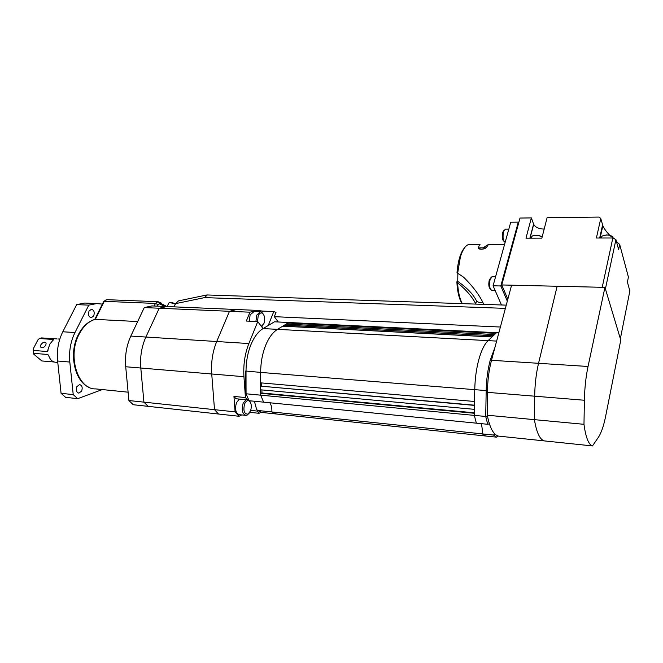 <?xml version="1.0" encoding="UTF-8"?>
<svg xmlns="http://www.w3.org/2000/svg" width="663" height="663" viewBox="0 0 663 663"><rect width="100%" height="100%" fill="white"/><g stroke="black" fill="none" stroke-linecap="round" stroke-linejoin="round"><path stroke-width="0.99" d="M40.857 344.785L40.576 346.964C42.059 348.448 43.816 347.843 45.838 345.15L46.12 342.995C44.645 341.495 42.888 342.091 40.857 344.785M59.803 339.1L57.855 338.967M56.952 338.901L41.504 337.915L39.366 338.511L53.57 339.497L49.783 344.205L47.388 351.531L33.15 350.42L33.208 348.912L37.907 339.904L39.366 338.511M54.159 361.998L41.844 360.954L33.805 354.216L33.15 350.42M48.424 355.144L47.711 354.473L33.473 353.338M47.711 354.473L48.871 356.164C50.255 359.852 52.443 361.882 55.46 362.255M137.68 321.547L94.933 319.359C88.038 321.497 82.543 326.536 78.441 334.483M89.033 311.088C87.93 314.718 88.685 316.939 91.295 317.743L93.707 315.911C94.801 312.273 94.047 310.06 91.428 309.265L89.033 311.088M76.85 386.653C75.731 390.175 76.411 392.339 78.88 393.151L81.648 391.054C82.759 387.54 82.079 385.377 79.593 384.573L76.85 386.653M87.93 303.198L84.682 303.057L76.676 304.607L62.794 331.773C58.352 340.765 56.628 350.512 57.615 361.02L61.079 393.316L65.596 397.344L77.712 398.662L102.293 389.571M102.367 304.11L96.74 303.571L88.784 305.137L74.977 332.544C70.56 341.619 68.836 351.448 69.806 362.048L73.228 394.609L61.079 393.316M73.228 394.609L77.712 398.662M88.784 305.137L76.676 304.607M155.076 306.049L151.96 305.916L144.269 307.574L130.818 336.083C126.509 345.522 124.81 355.749 125.713 366.747L128.895 400.543L133.222 404.72L148.189 406.353L143.921 402.143L128.895 400.543M262.009 312.372L262.531 311.08L257.012 310.383L166.836 306.546L169.927 306.679L166.836 306.546L159.228 308.229L144.269 307.574M151.96 305.916L166.836 306.546L159.228 308.229L145.893 337.036C141.617 346.575 139.918 356.909 140.796 368.023L143.921 402.143L148.189 406.353L218.533 414.027L214.514 409.668L143.921 402.143L140.796 368.023L125.713 366.747M257.012 310.383L249.951 312.198L229.481 311.303L236.674 309.522L229.481 311.303L159.228 308.229L145.893 337.036C141.617 346.575 139.918 356.909 140.796 368.023L211.729 373.99L214.514 409.668L218.533 414.027L239.036 416.265L241.796 414.939M249.951 312.198L246.321 321.041L257.741 321.605L248.865 343.55L216.71 341.52L229.481 311.303L216.71 341.52C212.608 351.539 210.95 362.363 211.729 373.99L214.514 409.668L235.1 411.864L239.036 416.265M262.531 311.08L273.778 311.56L276.007 312.414L274.325 316.665L278.253 321.986M130.818 336.083L216.71 341.52C212.608 351.539 210.95 362.363 211.729 373.99L243.943 376.7L245.443 397.551L233.956 396.441L235.1 411.864M248.865 343.55C244.854 353.785 243.213 364.832 243.943 376.7M249.852 412.328L259.042 413.298L261.205 412.237M268.233 325.508L273.778 311.56M257.741 321.605L263.062 328.583C258.172 331.558 254.103 336.995 250.838 344.884C247.664 352.915 246.056 361.7 246.014 371.222L246.056 393.781L249.056 400.717L263.617 402.159L260.667 395.165L246.056 393.781L245.733 393.242L245.683 371.023L260.658 372.407C260.708 362.794 262.308 353.926 265.449 345.821C268.672 337.857 272.692 332.37 277.507 329.354L288.77 322.508L274.482 321.804L263.062 328.583L277.507 329.354C272.692 332.37 268.672 337.857 265.449 345.821C262.308 353.926 260.708 362.794 260.658 372.407L260.658 382.858L474.551 401.48L474.758 389.662L474.31 415.386L260.667 395.165L260.658 372.407L474.758 389.662C474.99 378.788 476.349 368.736 478.843 359.487C476.349 368.736 474.99 378.788 474.758 389.662L486.186 390.582C486.427 379.642 487.777 369.523 490.23 360.216L494.905 347.536M248.111 398.877L247.456 399.888L245.443 397.551M259.042 413.298L257.103 411.06L257.285 410.215M247.456 399.888L235.995 398.761L233.956 396.441M250.73 410.389L257.103 411.06M261.363 326.353L263.957 323.461C265.324 318.613 264.711 315.157 262.117 313.102C260.559 312.571 259.25 313.483 258.197 315.845L257.509 321.596M255.918 321.514L256.755 315.165L260.277 311.759L261.338 311.966L263.368 314.171M254.086 311.494L250.133 314.867L249.296 321.19M262.83 325.367L261.67 326.76M250.548 410.903C251.915 406.212 251.401 402.872 249.006 400.883C247.274 400.22 245.791 401.281 244.564 404.057C243.064 410.737 244.208 414.093 247.987 414.135L250.548 410.903M249.073 413.339L247.1 415.137L245.965 415.386C242.335 413.985 241.382 409.983 243.106 403.386L245.94 399.739M247.705 399.474L248.6 399.864M249.52 400.767L250.258 402.101M239.293 399.085L236.451 402.714C234.719 409.286 235.672 413.273 239.326 414.673L245.509 415.336M271.871 411.947C272.037 408.076 271.358 405.018 269.841 402.772C271.358 405.018 272.037 408.076 271.871 411.947L257.435 410.438L262.109 412.485L276.471 414.002L271.871 411.947L276.471 414.002L485.639 436.005L482.283 433.884L271.871 411.947M254.41 401.248L256.515 409.104L257.435 410.438M498.849 332.801L288.77 322.508L287.858 323.063L288.007 324.19M496.628 341.089L277.507 329.354L282.728 326.179L492.012 336.953L488.101 340.633L496.529 332.693L495.849 333.332L287.858 323.063M284.444 325.135L493.297 335.735L494.573 334.533L286.159 324.099L284.444 325.135L284.485 326.271M492.087 336.879L284.584 326.213M488.101 340.633C484.479 344.122 481.396 350.412 478.843 359.487C481.396 350.412 484.479 344.122 488.101 340.633M474.484 405.184L261.297 386.197L261.297 382.907M260.667 386.338L260.667 389.811L474.418 409.336L474.484 405.408L261.297 386.197M474.36 412.8L261.935 392.993L261.926 389.927M489.393 423.806L487.711 424.287L485.714 416.463L474.31 415.386L474.352 413.264L260.667 393.292L261.935 392.993M260.667 393.292L260.667 395.165L263.617 402.159L476.365 423.168L474.31 415.386L476.365 423.168L487.711 424.287M493.487 435.052L482.283 433.884C482.482 429.516 482.042 426.094 480.965 423.624C482.042 426.094 482.482 429.516 482.283 433.884L485.639 436.005L496.761 437.182L493.487 435.052L494.697 433.851M487.454 416.049L485.714 416.463L486.186 390.582L487.462 390.54M498.021 436.005L496.761 437.182M604.938 287.361L588.04 366.482C585.86 376.882 584.642 388.137 584.393 400.245L583.979 424.312C585.744 437.381 588.578 444.591 592.473 445.934L598.416 437.273C601.3 432.898 603.728 425.82 605.692 416.049L620.775 340.094L604.938 287.361L511.579 285.189L491.498 360.291C488.913 370.145 487.562 380.827 487.438 392.347L487.297 415.229C489.733 427.726 493.413 434.679 498.361 436.097L544.257 440.895C539.806 439.511 536.524 432.433 534.411 419.654L487.297 415.229M588.04 366.482L538.547 363.307L557.127 286.25L538.547 363.307C536.152 373.426 534.867 384.391 534.676 396.192L534.411 419.654C536.524 432.433 539.806 439.511 544.257 440.895L592.473 445.934M491.498 360.291L538.547 363.307C536.152 373.426 534.867 384.391 534.676 396.192L534.411 419.654L583.979 424.312M544.215 228.975L543.146 229.025C538.522 228.793 535.372 227.243 533.698 224.359L531.361 217.912L520.016 218.052L501.75 284.957L602.219 287.303L612.836 237.984L615.927 239.592L605.41 288.927L620.361 338.727L629.85 291.04L627.413 282.057L628.416 277.101L619.681 244.481L616.441 241.506M531.361 217.912L525.974 238.141L541.862 238.108L547.108 217.713L599.17 217.066L600.777 218.517L602.849 225.727C604.15 228.677 606.479 231.893 609.819 235.365M615.927 239.592L618.62 249.537L619.681 244.481M507.833 299.204L501.75 284.957M600.777 218.517L596.393 238.009L612.836 237.984M604.349 235.183L609.33 235L612.778 236.641M614.933 239.07L609.396 235.266L606.587 234.942L602.319 235.953L600.628 238.009M534.129 235.34L538.961 235.34L542.143 237.031M542.135 237.064L539.002 235.614L535.861 235.183L532.447 235.895L530.599 238.133M501.477 304.972L493.073 285.794L500.814 285.977L507.311 301.135L500.814 285.977L518.275 222.13L518.905 222.122M493.073 285.794L510.742 222.204L518.275 222.13L500.814 285.977L502.198 286.01M470.407 244.316L469.114 244.365C465.683 245.177 462.774 249.354 460.395 256.896L457.652 273.222L456.998 272.8C458.025 260.484 460.669 251.998 464.912 247.34M479.639 244.332L478.471 247.357C476.788 249.843 485.009 249.777 486.518 247.324L488.606 244.34L483.07 247.879M462.094 303.629C459.094 298.872 457.354 291.604 456.865 281.825L457.586 282.803C466.271 289.905 472.321 296.941 475.727 303.919L475.893 304.102M457.851 273.33L457.752 281.402L456.865 281.825M483.775 304.367L483.675 304.118C479.763 295.491 473.05 286.507 463.553 277.151L457.652 273.222M457.586 282.803C458.092 291.803 459.666 298.748 462.318 303.637M478.371 248.128L480.029 247.871L479.904 249.164M457.752 281.402C467.017 287.783 473.266 294.281 476.506 300.894L475.727 303.919M476.506 300.894C477.94 302.303 480.07 302.9 482.888 302.676M503.814 241.158C502.247 239.799 501.866 236.865 502.662 232.365L503.996 230.334M505.363 229.116L503.532 231.602C502.546 237.478 503.076 241.067 505.14 242.368M490.33 288.985C488.772 287.56 488.407 284.626 489.236 280.167L490.686 277.921M492.17 276.695L490.098 279.463C489.062 285.421 489.609 289.018 491.731 290.27L495.07 290.361M500.391 327.033L274.325 316.665M174.112 306.836L175.562 303.646L178.471 300.903L206.641 295.01M505.38 308.37L204.56 297.604L207.287 294.96M165.319 306.488L165.866 306.505M169.579 302.701L171.427 302.411L175.521 303.729M175.33 304.151L170.532 302.659L169.024 302.834L167.035 306.538M47.388 351.531L48.159 350.039M53.239 340.136L53.57 339.497M106.702 299.676L104.273 301.35L95.373 319.293C88.743 321.182 83.289 326.213 79.021 334.401C67.178 356.23 77.994 389.786 95.779 388.908L128.108 392.181M158.764 301.996L161.026 302.925M154.206 306.016L155.407 303.43L104.273 301.35L103.494 301.839L94.776 319.4M165.004 306.472L159.41 303.853L158.076 304.69L155.407 303.43L157.902 301.715M158.076 304.69L157.404 306.149M158.159 301.764L158.822 302.03L159.41 303.853M69.806 362.048L57.615 361.02M74.977 332.544L62.794 331.773M584.393 400.245L487.438 392.347M529.894 238.133L533.591 224.111M599.675 238.009L602.584 224.948M204.56 297.604L175.562 303.646M40.576 346.964L41.421 347.744M57.764 362.437L55.816 362.271M78.259 334.856C68.33 353.652 74.803 382.195 89.546 387.499M166.902 306.53L157.521 301.682L106.445 299.659L103.685 301.458M96.74 303.571L84.682 303.057M262.117 313.102L261.338 311.966M260.277 311.759L253.672 311.477M249.006 400.883L248.294 399.681M247.987 414.135L247.1 415.137M530.06 238.133L533.698 224.359M600.114 238.009L602.849 225.727M469.445 244.316L480.053 244.332M488.606 244.34L504.584 244.365M480.029 247.871L485.904 247.887M505.181 229.125L508.828 229.1M491.963 276.695L495.584 276.761M206.989 294.952L506.242 305.137"/></g></svg>
